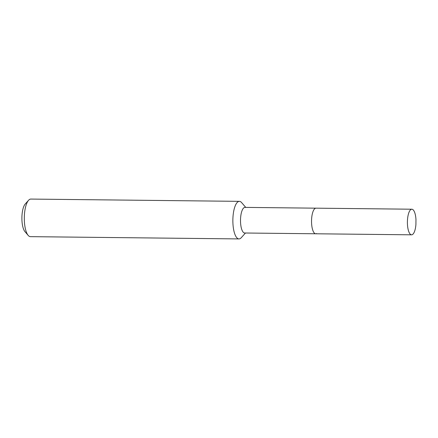 <?xml version="1.0" encoding="UTF-8"?>
<svg xmlns="http://www.w3.org/2000/svg" width="438" height="438" viewBox="0 0 438 438"><rect width="100%" height="100%" fill="white"/><g stroke="black" fill="none" stroke-linecap="round" stroke-linejoin="round"><path stroke-width="0.66" d="M411.851 209.216A12.806 4.309 90.6 0 0 411.03 209.441A12.806 4.309 90.6 0 0 407.411 223.194A12.806 4.309 90.6 0 0 411.572 234.823A12.806 4.309 90.6 0 0 412.393 234.598A12.806 4.309 90.6 0 0 415.914 224.508L415.969 219.624A12.806 4.309 90.6 0 0 411.851 209.216L315.99 208.17A12.806 4.309 90.6 0 0 315.168 208.395A12.806 4.309 90.6 0 1 315.99 208.17L244.957 207.393A12.806 4.309 90.6 0 0 244.136 207.617A12.806 4.309 90.6 0 0 240.517 221.376A12.806 4.309 90.6 0 0 244.678 233.005L315.705 233.777A12.806 4.309 90.6 0 0 316.526 233.553M315.705 233.777A12.806 4.309 90.6 0 1 311.544 222.148A12.806 4.309 90.6 0 1 315.168 208.395A12.806 4.309 90.6 0 0 311.544 222.148A12.806 4.309 90.6 0 0 315.705 233.777L411.572 234.823M245.751 207.404L241.634 202.613A18.79 6.324 90.6 0 0 239.389 201.349A18.79 6.324 90.6 0 0 238.184 201.677A18.79 6.324 90.6 0 0 232.874 221.863A18.79 6.324 90.6 0 0 238.978 238.924A18.79 6.324 90.6 0 0 240.183 238.595A18.79 6.324 90.6 0 0 241.25 237.708L245.472 233.011M239.389 201.349L30.835 199.076A18.79 6.324 90.6 0 0 29.631 199.405A18.79 6.324 90.6 0 0 28.563 200.292A18.79 6.324 90.6 0 0 24.309 217.796A18.79 6.324 90.6 0 0 28.18 235.387A18.79 6.324 90.6 0 0 30.425 236.651L238.978 238.924M28.563 200.292L25.256 203.971A14.81 4.982 90.6 0 0 21.9 217.768A14.81 4.982 90.6 0 0 24.95 231.636L28.18 235.387"/></g></svg>
